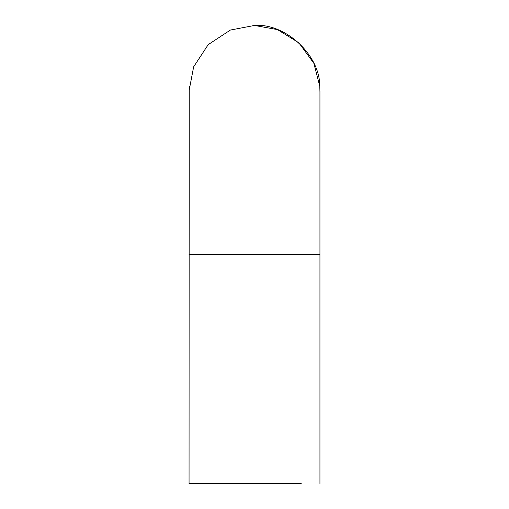 <?xml version="1.0" encoding="UTF-8"?>
<svg xmlns="http://www.w3.org/2000/svg" width="509" height="509" viewBox="0 0 509 509"><rect width="100%" height="100%" fill="white"/><g stroke="black" fill="none" stroke-linecap="round" stroke-linejoin="round"><path stroke-width="0.76" d="M301.175 483.55L189.055 483.55L189.214 86.326M319.938 91.715L319.786 86.326L313.843 63.301L298.872 42.788L277.411 29.592L254.5 25.45L230.412 30.044L208.226 44.614L193.655 66.8L189.055 90.888M319.786 86.326C320.002 54.698 284.932 22.911 254.5 25.45M319.945 483.55L319.945 254.5L189.062 254.5M319.945 254.5L319.945 90.895L319.945 254.5"/></g></svg>
